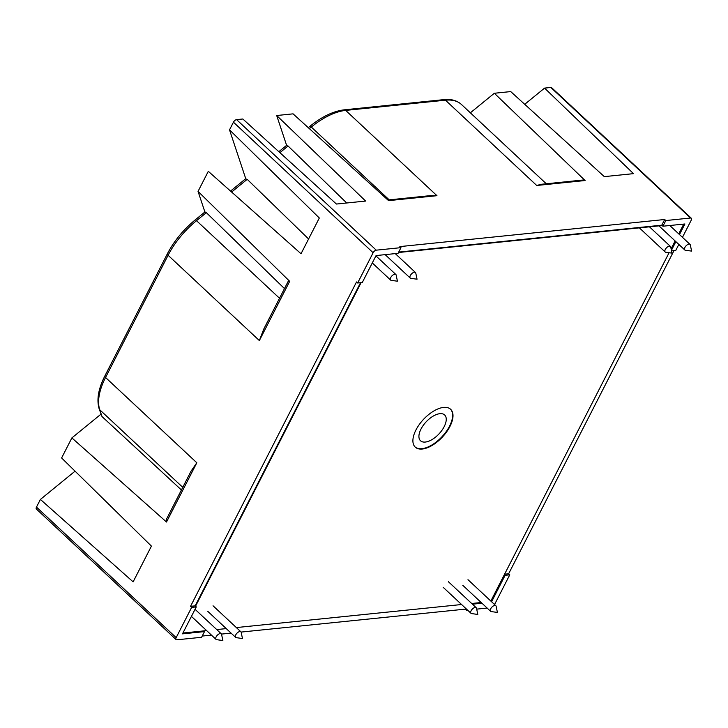 <?xml version="1.0" encoding="UTF-8"?>
<svg xmlns="http://www.w3.org/2000/svg" width="728" height="728" viewBox="0 0 728 728"><rect width="100%" height="100%" fill="white"/><g stroke="black" fill="none" stroke-linecap="round" stroke-linejoin="round"><path stroke-width="1.09" d="M422.304 449.021A25.899 12.931 133.1 0 0 446.628 431.886A25.899 12.931 133.1 0 0 450.632 409.3A25.899 12.931 133.1 0 0 443.598 407.407A25.899 12.931 133.1 0 0 419.273 424.542A25.899 12.931 133.1 0 0 415.269 447.138A25.899 12.931 133.1 0 0 422.304 449.021M415.087 446.956A25.899 12.931 133.1 0 0 421.931 448.675A25.899 12.931 133.1 0 0 446.109 431.74A25.899 12.931 133.1 0 0 450.441 409.127M425.325 442.051A17.654 8.818 133.1 0 0 441.905 430.366A17.654 8.818 133.1 0 0 444.635 414.969A17.654 8.818 133.1 0 0 439.839 413.686A17.654 8.818 133.1 0 0 423.259 425.361A17.654 8.818 133.1 0 0 420.529 440.768A17.654 8.818 133.1 0 0 425.325 442.051M471.689 603.494L481.199 602.52M481.945 603.212L472.436 604.185M490.845 601.055L669.096 252.716M494.558 604.531L509.755 574.829L505.123 575.302L491.591 601.756M505.123 575.302L504.377 574.61M682.464 237.328L691.236 220.184A2.939 1.474 133.1 0 0 691.309 218.236A2.939 1.474 133.1 0 0 690.517 218.018L665.811 220.548L662.899 226.217L684.912 223.969L679.488 234.553M662.899 226.217L661.788 225.179L398.698 252.097M176.167 637.637A2.939 1.474 133.1 0 0 176.085 639.594L36.4 509.054A2.939 1.474 -46.9 0 1 36.482 507.098L176.167 637.637L191.646 607.38L196.278 606.906L195.168 605.86L360.533 282.701M196.278 606.906L182.491 633.851L204.495 631.604L203.749 630.912L206.643 630.612M36.482 507.098L40.404 499.435L133.124 581.863L151.415 546.118L61.616 457.967L71.881 437.91L100.946 414.205M181.418 489.98L102.011 416.562L99.181 408.89A2.939 2.457 -18.4 0 0 99.754 409.773L102.011 416.562M387.869 199.991L429.438 195.732L436.936 195.686L388.579 200.637L293.075 113.85L276.695 115.525L365.62 201.055L336.436 204.04L242.843 118.992L236.582 119.629L376.267 250.168L400.973 247.647L399.863 246.601L664.691 219.501L661.788 225.179M276.695 115.525L286.604 145.336M286.741 145.755L288.061 146L279.898 152.662M346.71 202.985L288.061 146M400.973 247.647L398.07 253.317L376.067 255.574L362.28 282.519L357.639 282.992L373.127 252.734L233.442 122.195L229.52 129.857L319.319 218.009L301.028 253.744L208.308 171.317L198.043 191.382L289.671 281.327L259.359 340.567L263.754 329.092L288.461 280.799M229.52 129.857L245.746 178.669M245.891 179.088L247.201 179.325L231.622 192.046M308.59 238.975L247.201 179.325M198.043 191.382L204.896 211.994M205.032 212.421L206.352 212.658L196.514 220.684L279.525 298.262M284.475 288.579L206.352 212.658M288.561 281.691C288.243 280.498 288.606 280.38 289.671 281.327M191.646 607.38L190.536 606.333L356.529 281.954L357.639 282.992M190.536 606.333L195.168 605.86M465.702 608.362L465.301 609.136L241.086 632.077M231.067 633.105L221.476 634.088M211.457 635.107L202.22 636.054M509.755 574.829L508.635 573.782L674.001 250.623M508.635 573.782L504.586 574.201M182.91 633.042L203.749 630.912M671.098 248.803L675.12 240.941M678.742 233.861L683.747 224.088M675.866 241.641L671.416 250.341M524.724 104.304L544.571 88.115L633.496 173.646L604.313 176.631L510.719 91.582L494.339 93.257L585.085 180.526L536.718 185.476L541.204 184.302L583.137 180.007L585.085 180.526M166.503 522.021L166.33 519.474L191.036 471.18L196.815 462.781L166.503 522.021L71.881 437.91M466.812 609.409L466.42 610.182L467.522 610.064M476.704 609.127L487.132 608.062M466.42 610.182L465.301 609.136M204.495 631.604L201.592 637.282L176.886 639.803A2.939 1.474 133.1 0 1 176.085 639.594M671.525 250.878L675.748 250.45L678.833 244.417M665.811 220.548L664.691 219.501M544.571 88.115L550.832 87.478A2.939 1.474 -46.9 0 1 551.633 87.688L691.309 218.236M40.404 499.435L75.057 471.162M233.442 122.195A2.939 1.474 -46.9 0 1 236.582 119.629M470.37 112.813L494.339 93.257M376.267 250.168A2.939 1.474 133.1 0 0 373.127 252.734M662.162 225.525L398.489 252.507M361.115 282.637L195.541 606.206M216.744 629.574L226.253 628.601M236.354 627.572L461.588 604.522M391.236 280.362A3.822 1.911 -46.9 0 1 390.627 280.08A3.822 1.911 -46.9 0 1 390.381 278.405A3.822 1.911 -46.9 0 1 392.911 275.038A3.822 1.911 -46.9 0 1 395.85 274.492A3.822 1.911 -46.9 0 1 396.169 275.084L397.433 281.208L391.236 280.362M216.662 639.675A3.822 1.911 -46.9 0 1 216.043 639.402A3.822 1.911 -46.9 0 1 217.053 635.535A3.822 1.911 -46.9 0 1 221.267 633.806A3.822 1.911 -46.9 0 1 221.585 634.407L222.85 640.522L216.662 639.675M410.847 278.351A3.822 1.911 -46.9 0 1 410.237 278.078A3.822 1.911 -46.9 0 1 409.991 276.403A3.822 1.911 -46.9 0 1 412.521 273.027A3.822 1.911 -46.9 0 1 415.461 272.49A3.822 1.911 -46.9 0 1 415.779 273.082L417.044 279.206L410.847 278.351M236.272 637.664A3.822 1.911 -46.9 0 1 235.654 637.391A3.822 1.911 -46.9 0 1 236.664 633.524A3.822 1.911 -46.9 0 1 240.886 631.804A3.822 1.911 -46.9 0 1 241.196 632.395L242.46 638.52L236.272 637.664M665.792 252.27A3.822 1.911 -46.9 0 1 665.183 251.988A3.822 1.911 -46.9 0 1 664.946 250.314A3.822 1.911 -46.9 0 1 667.476 246.947A3.822 1.911 -46.9 0 1 670.406 246.401A3.822 1.911 -46.9 0 1 670.725 246.992L671.99 253.117L665.792 252.27M685.412 250.259A3.822 1.911 -46.9 0 1 684.793 249.986A3.822 1.911 -46.9 0 1 684.557 248.312A3.822 1.911 -46.9 0 1 687.086 244.936A3.822 1.911 -46.9 0 1 690.017 244.399A3.822 1.911 -46.9 0 1 690.335 244.99L691.6 251.105L685.412 250.259M471.608 613.586A3.822 1.911 -46.9 0 1 470.998 613.313A3.822 1.911 -46.9 0 1 471.999 609.445A3.822 1.911 -46.9 0 1 476.221 607.725A3.822 1.911 -46.9 0 1 476.531 608.317L477.795 614.441L471.608 613.586M491.218 611.584A3.822 1.911 -46.9 0 1 490.608 611.302A3.822 1.911 -46.9 0 1 491.609 607.443A3.822 1.911 -46.9 0 1 495.832 605.714A3.822 1.911 -46.9 0 1 496.141 606.306L497.415 612.43L491.218 611.584M182.764 487.35L99.754 409.773A58.85 29.393 133.1 0 1 105.551 377.495L196.815 462.781M389.207 199.854L311.293 127.045L309.345 128.638M259.359 340.567L168.095 255.273L105.551 377.495A2.939 1.265 27.1 0 1 104.868 375.957C98.362 388.77 96.46 399.745 99.181 408.89M690.517 218.018L550.832 87.478M536.718 185.476L445.463 100.191L345.682 110.401L436.936 195.686M546.3 183.774L461.443 104.477A58.85 29.393 133.1 0 0 445.463 100.191A2.939 2.211 84.2 0 0 443.953 99.627L344.171 109.837A2.939 2.211 84.2 0 1 345.682 110.401A58.85 29.393 133.1 0 0 311.293 127.045A2.939 0.664 50.8 0 0 309.946 126.29C321.903 116.644 333.315 111.157 344.171 109.837M167.404 253.735C174.065 241.014 183.31 229.748 195.159 219.938A2.939 0.664 50.8 0 1 196.514 220.684A58.85 29.393 133.1 0 0 168.095 255.273A2.939 1.265 27.1 0 1 167.404 253.735L104.868 375.957M195.159 219.938L205.032 211.884M308.272 127.664L309.946 126.29M443.953 99.627C451.169 98.881 457.002 100.491 461.443 104.477M230.53 191.082L245.882 178.551M278.824 151.679L286.741 145.227M390.627 280.08L372.29 262.954M395.85 274.492L375.912 255.865M216.043 639.402L191.428 616.389M221.267 633.806L195.049 609.309M410.237 278.078L385.158 254.636M415.461 272.49L395.259 253.608M235.654 637.391L207.817 611.374M240.886 631.804L213.04 605.787M665.183 251.988L639.357 227.855M670.406 246.401L649.458 226.827M684.793 249.986L658.967 225.853M690.017 244.399L669.815 225.516M470.998 613.313L443.152 587.296M476.221 607.725L448.375 581.708M490.608 611.302L462.762 585.285M495.832 605.714L467.986 579.697"/></g></svg>
